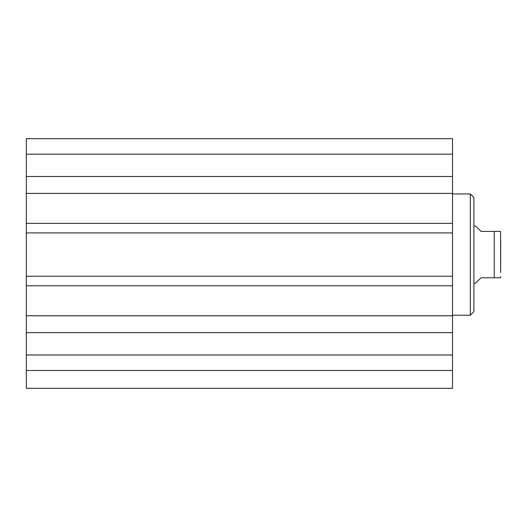<?xml version="1.0" encoding="UTF-8"?>
<svg xmlns="http://www.w3.org/2000/svg" width="527" height="527" viewBox="0 0 527 527"><rect width="100%" height="100%" fill="white"/><g stroke="black" fill="none" stroke-linecap="round" stroke-linejoin="round"><path stroke-width="0.79" d="M26.35 370.488L26.35 388.313L452.509 388.313L452.509 332.662L26.35 332.662L26.35 370.488L452.509 370.488M26.35 332.662L26.35 176.512L452.509 176.512L452.509 138.687L26.35 138.687L26.35 176.512M452.509 176.512L452.509 332.662M452.509 232.921L26.35 232.921M452.509 223.382L26.35 223.382M452.509 193.396L26.35 193.396M452.509 315.772L26.35 315.772M452.509 285.786L26.35 285.786M452.509 276.247L26.35 276.247M26.35 154.174L452.509 154.174M26.35 354.994L452.509 354.994M473.905 197.526L473.905 311.641L470.334 315.212L470.334 193.962L473.905 197.526M452.509 315.212L470.334 315.212M473.905 283.111L475.69 283.111L481.039 277.762L494.234 277.762L494.234 231.406L500.558 231.406L481.039 231.406L475.69 226.057L473.905 226.057M494.234 277.762L500.558 277.762L494.234 277.762M500.65 272.551L500.558 231.406M500.65 269.297L500.65 239.877M452.509 193.962L470.334 193.962M500.558 277.762L500.65 276.695"/></g></svg>
